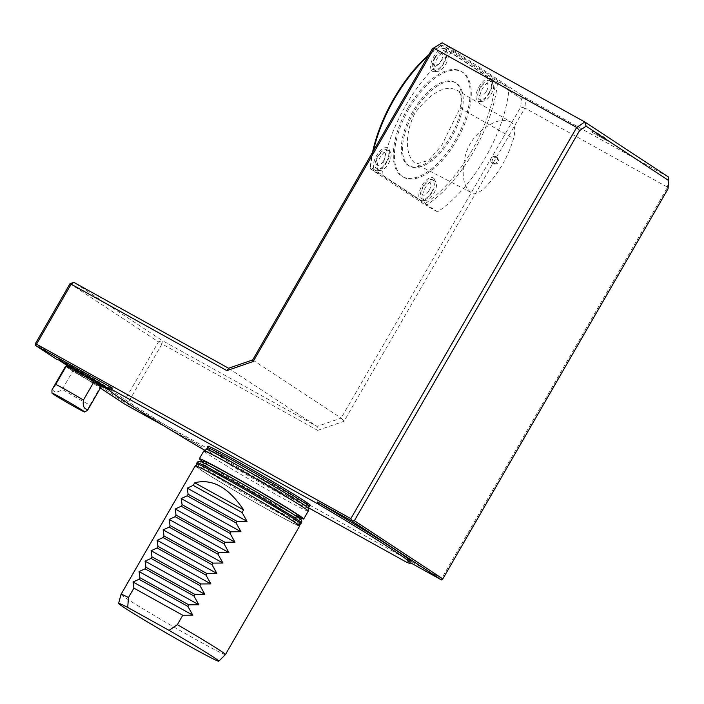 <?xml version="1.0" encoding="UTF-8"?>
<svg xmlns="http://www.w3.org/2000/svg" width="704" height="704" viewBox="0 0 704 704"><rect width="100%" height="100%" fill="white"/><g stroke="black" fill="none" stroke-linecap="round" stroke-linejoin="round"><path stroke-width="0.53" stroke-dasharray="3.52 2.64" d="M496.047 156.772A3.766 3.318 123.3 0 1 496.232 156.886A3.766 3.318 123.3 0 1 496.936 161.85A3.766 3.318 123.3 0 1 492.096 163.178A3.766 3.318 123.3 0 1 491.33 158.312A3.766 3.318 123.3 0 1 496.047 156.772M497.323 157.608L497.508 157.722C499.708 162.175 498.326 164.27 493.372 164.014C491.92 162.835 491.674 161.269 492.624 159.315C493.926 157.423 495.493 156.851 497.323 157.608M511.271 122.285C502.357 117.674 491.172 121.572 477.717 133.971C471.786 139.92 467.685 147.048 465.414 155.364C461.182 173.606 462.977 185.918 470.791 192.298C474.584 194.594 479.442 192.905 485.364 187.22C498.529 173.527 507.918 157.318 513.542 138.591C515.68 130.328 514.923 124.89 511.271 122.285L457.547 90.429C445.5 84.41 431.306 91.96 414.964 113.062C403.26 136.673 406.226 157.749 416.064 163.988L428.454 160.459L441.646 145.561L460.064 108.011C462.37 99.062 461.534 93.201 457.547 90.429M470.791 192.298L416.064 163.988M308.229 511.148A60.254 1.892 30 0 1 255.103 482.654A60.254 1.892 30 0 1 203.861 450.886M298.76 517A60.254 1.892 30 0 1 250.58 490.477A60.254 1.892 30 0 1 203.526 462.018M299.147 516.331A54.982 1.725 30 0 1 262.337 497.015A54.982 1.725 30 0 1 209.194 465.344A54.982 1.725 30 0 1 203.914 461.349M208.138 467.166A54.982 1.725 30 0 1 202.858 463.17A54.982 1.725 30 0 1 251.337 489.174A54.982 1.725 30 0 1 298.091 518.162A54.982 1.725 30 0 1 261.281 498.837A54.982 1.725 30 0 1 208.138 467.166M310.262 505.402A59.154 1.857 30 0 1 258.13 477.409A59.154 1.857 30 0 1 207.821 446.257M252.683 359.929L341.132 418.114L317.038 426.439L317.68 430.364L344.027 421.274L524.885 108.02L667.55 187.202L441.698 578.398L127.362 403.938L161.99 343.948L317.68 430.364M228.58 368.245L317.038 426.439L162.298 340.56L161.99 343.948L158.479 341.88L162.298 340.56L73.85 282.366M508.851 90.517L451.449 52.756A100.179 47.467 119 0 0 381.946 175.261L437.571 211.851A100.179 47.467 119 0 0 508.851 90.517L521.488 98.833L520.74 107.026L341.132 418.114L344.027 421.274M70.022 283.686L158.479 341.88L123.842 401.861L124.854 404.202L127.362 403.938M441.505 579.946L441.698 578.398M406.903 562.408L407.282 560.956L410.608 562.804M205.304 450.516L308.449 507.76M164.12 425.999L201.995 447.014L199.672 447.383M201.995 447.014A174.75 5.491 30 0 1 108.478 387.121M107.835 388.238A31.636 0.994 30 0 1 111.531 390.966A31.636 0.994 30 0 1 108.671 389.814M99.123 384.754A31.636 0.994 30 0 1 68.323 366.969M68.306 367.004L100.364 388.089M411.145 561.871A174.75 5.491 30 0 1 407.282 560.956M520.74 107.026L524.885 108.02L525.809 97.838L442.138 42.794M668.052 188.786L667.55 187.202L668.483 177.021L525.809 97.838L521.488 98.833M56.822 359.313L58.951 360.175M123.842 401.861L35.394 343.666M68.508 366.379A31.636 0.994 -150 0 0 99.546 384.296M107.721 388.661A31.636 0.994 -150 0 0 111.83 390.447A31.636 0.994 -150 0 0 84.929 373.771A31.636 0.994 -150 0 0 57.042 358.811A31.636 0.994 -150 0 0 57.13 358.978M100.091 383.662A18.075 0.572 30 0 1 87.982 377.318A18.075 0.572 30 0 1 70.514 366.898A18.075 0.572 30 0 1 68.781 365.587M70.514 366.3A18.075 0.572 30 0 1 84.718 374.132A18.075 0.572 30 0 1 98.604 382.518M438.812 44.44L451.449 52.756M292.239 520.731A58.15 1.83 -150 0 0 230.322 484.018A58.15 1.83 -150 0 0 198.299 467.993A58.15 1.83 -150 0 0 246.55 497.464A58.15 1.83 -150 0 0 296.199 524.515A58.15 1.83 -150 0 0 292.239 520.731M299.64 518.558A58.15 1.83 30 0 1 249.559 492.246A58.15 1.83 30 0 1 201.74 462.035M99.774 384.199A18.075 0.572 30 0 1 87.454 377.705A18.075 0.572 30 0 1 70.215 367.426A18.075 0.572 30 0 1 68.834 366.467A18.075 0.572 30 0 1 68.473 366.133M52.378 389.092C54.058 392.858 57.358 392.955 62.269 389.365L72.802 371.114L65.534 366.326M101.235 386.584L100.47 386.813L89.936 405.064A24.103 0.757 30 0 1 62.269 389.365M89.936 405.064C87.305 409.922 86.689 411.347 88.088 409.358M100.47 386.813A24.103 0.757 30 0 1 72.802 371.114M98.701 385.15A18.102 0.572 30 0 1 99.053 385.484A18.102 0.572 30 0 1 83.098 376.948A18.102 0.572 30 0 1 67.725 367.391A18.102 0.572 30 0 1 82.104 375.065A18.102 0.572 30 0 1 98.701 385.15M412.817 111.522A47.599 22.554 119 0 0 408.602 165.572A47.599 22.554 119 0 0 451.422 134.895A47.599 22.554 119 0 0 454.802 82.324A47.599 22.554 119 0 0 412.817 111.522M407.792 108.222A60.254 28.556 119 0 0 402.459 176.634A60.254 28.556 119 0 0 456.667 137.808A60.254 28.556 119 0 0 460.944 71.262A60.254 28.556 119 0 0 407.792 108.222M408.954 108.865A60.254 28.556 119 0 0 403.621 177.276A60.254 28.556 119 0 0 457.829 138.45A60.254 28.556 119 0 0 462.106 71.905A60.254 28.556 119 0 0 408.954 108.865M378.734 170.042A10.85 5.139 119 0 0 378.893 170.139A10.85 5.139 119 0 0 380.547 170.438A10.85 5.139 119 0 0 388.652 163.143A10.85 5.139 119 0 0 390.553 152.416A10.85 5.139 119 0 0 389.418 151.166A10.85 5.139 119 0 0 379.755 157.986A10.85 5.139 119 0 0 378.734 170.042M375.144 170.289A12.804 6.063 119 0 0 377.282 170.764A12.804 6.063 119 0 0 386.848 162.149A12.804 6.063 119 0 0 389.101 149.477A12.804 6.063 119 0 0 377.406 154.343A12.804 6.063 119 0 0 375.144 170.289L370.286 167.094L370.445 168.881L426.078 205.471L425.427 203.368L420.57 200.165A12.804 6.063 119 0 0 422.708 200.64A12.804 6.063 119 0 0 432.274 192.025A12.804 6.063 119 0 0 434.518 179.362A12.804 6.063 119 0 0 422.831 184.228A12.804 6.063 119 0 0 420.57 200.165L375.144 170.289M424.16 199.918A10.85 5.139 119 0 0 424.318 200.015A10.85 5.139 119 0 0 425.973 200.323A10.85 5.139 119 0 0 434.069 193.028A10.85 5.139 119 0 0 435.978 182.292A10.85 5.139 119 0 0 434.843 181.051A10.85 5.139 119 0 0 425.181 187.871A10.85 5.139 119 0 0 424.16 199.918M437.571 211.851L426.078 205.471A100.179 47.467 119 0 0 497.596 81.594L495.44 82.095A98.674 46.754 -61 0 1 425.427 203.368M481.378 100.822A10.85 5.139 119 0 0 481.527 100.918A10.85 5.139 119 0 0 483.19 101.218A10.85 5.139 119 0 0 491.286 93.922A10.85 5.139 119 0 0 493.196 83.195A10.85 5.139 119 0 0 492.061 81.946A10.85 5.139 119 0 0 482.398 88.766A10.85 5.139 119 0 0 481.378 100.822M477.787 101.068A12.804 6.063 119 0 0 479.926 101.543A12.804 6.063 119 0 0 489.491 92.928A12.804 6.063 119 0 0 491.735 80.256A12.804 6.063 119 0 0 490.582 78.901A12.804 6.063 119 0 0 479.098 86.645A12.804 6.063 119 0 0 477.787 101.068M435.952 70.937A10.85 5.139 119 0 0 436.11 71.034A10.85 5.139 119 0 0 437.765 71.342A10.85 5.139 119 0 0 445.861 64.046A10.85 5.139 119 0 0 447.77 53.31A10.85 5.139 119 0 0 446.635 52.07A10.85 5.139 119 0 0 436.973 58.89A10.85 5.139 119 0 0 435.952 70.937M432.362 71.183A12.804 6.063 119 0 0 434.5 71.658A12.804 6.063 119 0 0 444.066 63.043A12.804 6.063 119 0 0 446.318 50.371A12.804 6.063 119 0 0 445.157 49.016A12.804 6.063 119 0 0 433.682 56.76A12.804 6.063 119 0 0 432.362 71.183M428.947 54.63A98.674 46.754 -61 0 1 440.299 45.822L495.44 82.095M440.299 45.822L441.971 45.003A100.179 47.467 119 0 0 428.27 55.792M508.974 90.429A100.179 47.467 119 0 0 509.194 88.035L497.596 81.594L441.971 45.003L453.57 51.436A100.179 47.467 119 0 0 451.669 52.73M373.322 150.964A100.179 47.467 119 0 0 370.445 168.881L381.946 175.261M370.286 167.094A98.674 46.754 -61 0 1 372.548 152.302M453.57 51.436L509.194 88.035M429.079 190.555A7.234 3.423 119 0 0 427.909 182.301A7.234 3.423 119 0 0 421.652 193.142A7.234 3.423 119 0 0 429.079 190.555M431.649 192.122A10.85 5.139 119 0 0 432.608 179.81A10.85 5.139 119 0 0 422.946 186.63A10.85 5.139 119 0 0 421.925 198.686A10.85 5.139 119 0 0 422.083 198.774A10.85 5.139 119 0 0 431.649 192.122M486.297 91.45A7.234 3.423 119 0 0 485.126 83.204A7.234 3.423 119 0 0 478.87 94.046A7.234 3.423 119 0 0 486.297 91.45M488.866 93.025A10.85 5.139 119 0 0 489.826 80.705A10.85 5.139 119 0 0 480.163 87.534A10.85 5.139 119 0 0 479.142 99.581A10.85 5.139 119 0 0 479.301 99.678A10.85 5.139 119 0 0 488.866 93.025M383.662 160.67A7.234 3.423 119 0 0 382.483 152.425A7.234 3.423 119 0 0 376.226 163.266A7.234 3.423 119 0 0 383.662 160.67M386.223 162.246A10.85 5.139 119 0 0 387.182 149.926A10.85 5.139 119 0 0 377.52 156.754A10.85 5.139 119 0 0 376.499 168.802A10.85 5.139 119 0 0 376.658 168.898A10.85 5.139 119 0 0 386.223 162.246M435.142 57.798A7.234 3.423 119 0 0 436.313 66.044A7.234 3.423 119 0 0 442.57 55.211A7.234 3.423 119 0 0 435.142 57.798M434.834 57.482A10.85 5.139 119 0 0 433.717 69.696A10.85 5.139 119 0 0 433.875 69.793A10.85 5.139 119 0 0 443.634 62.806A10.85 5.139 119 0 0 444.4 50.829A10.85 5.139 119 0 0 434.834 57.482M592.407 132.422L606.452 140.386L592.407 132.422M597.678 133.267L604.498 137.359L597.678 133.267M595.866 133.408L606.707 139.946L595.866 133.408M299.649 526.011A60.254 1.892 30 0 1 246.514 497.526A60.254 1.892 30 0 1 195.281 465.758M225.403 654.597A60.254 1.892 30 0 1 172.286 626.094A60.254 1.892 30 0 1 121.044 594.343M413.978 112.165A47.599 22.554 119 0 0 409.763 166.214A47.599 22.554 119 0 0 452.584 135.538A47.599 22.554 119 0 0 455.963 82.966A47.599 22.554 119 0 0 413.978 112.165M460.064 108.011L513.542 138.591M309.188 506.484A58.749 1.848 30 0 1 257.382 478.702A58.749 1.848 30 0 1 207.425 447.726M308.229 508.13A58.749 1.848 30 0 1 256.423 480.357A58.749 1.848 30 0 1 206.474 449.381M300.854 523.926A60.254 1.892 30 0 1 247.72 495.431A60.254 1.892 30 0 1 196.486 463.663M301.453 522.878A60.254 1.892 30 0 1 248.327 494.393A60.254 1.892 30 0 1 197.085 462.625M492.096 163.178L493.372 164.014M496.232 156.886L497.508 157.722M298.091 518.162L298.39 517.642M202.858 463.17L203.157 462.66M111.531 390.966L111.83 390.447M56.734 359.33L57.042 358.811M198.299 467.993L196.381 465.978M296.199 524.515L298.901 525.166M67.725 367.391L68.218 367.11M402.459 176.634L403.621 177.276M460.944 71.262L462.106 71.905M390.553 152.416L389.101 149.477M380.547 170.438L377.282 170.764M435.978 182.292L434.518 179.362M425.973 200.323L422.708 200.64M493.196 83.195L491.735 80.256M483.19 101.218L479.926 101.543M447.77 53.31L446.318 50.371M437.765 71.342L434.5 71.658M422.083 198.774L424.318 200.015M432.608 179.81L434.843 181.051M479.301 99.678L481.527 100.918M489.826 80.705L492.061 81.946M376.658 168.898L378.893 170.139M387.182 149.926L389.418 151.166M433.875 69.793L436.11 71.034M444.4 50.829L446.635 52.07M606.698 139.92A21.094 21.094 0 0 0 604.498 137.359M595.17 131.974A21.094 21.094 0 0 0 591.862 131.349L591.58 131.798M606.707 139.946L606.452 140.386M455.963 82.966L454.802 82.324M409.763 166.214L408.602 165.572"/><path stroke-width="1.06" d="M203.526 462.018A60.254 1.892 30 0 1 199.346 458.709L203.861 450.886A60.254 1.892 30 0 1 203.993 450.842A60.254 1.892 30 0 1 232.135 465.291A60.254 1.892 30 0 1 308.202 511.016A60.254 1.892 30 0 1 308.229 511.148L303.714 518.971A60.254 1.892 30 0 1 298.76 517M199.346 458.709A60.254 1.892 30 0 1 227.621 473.114A60.254 1.892 30 0 1 303.714 518.971M203.157 462.66L203.914 461.349A54.982 1.725 30 0 1 229.715 474.487A54.982 1.725 30 0 1 299.147 516.331L298.39 517.642M235.585 460.363A59.154 1.857 30 0 1 310.262 505.402L309.188 506.484A58.749 1.848 30 0 0 234.995 461.771A58.749 1.848 30 0 0 207.425 447.726L207.821 446.257A59.154 1.857 30 0 1 235.585 460.363M410.608 562.804L441.505 579.946L351.85 520.978L317.627 501.978A174.75 5.491 30 0 1 411.145 561.871L410.397 563.174A174.75 5.491 30 0 1 406.903 562.408L308.449 507.76M107.721 388.423A174.75 5.491 30 0 1 111.214 389.198L112.341 388.036A174.75 5.491 30 0 0 108.478 387.121L107.721 388.423A174.75 5.491 30 0 0 199.672 447.383L205.304 450.516M100.364 388.089L124.854 404.202L164.12 425.999M317.627 501.978L318.446 504.214A174.75 5.491 30 0 1 410.397 563.174M318.446 504.214L111.214 389.198M112.341 388.036L35.2 345.224L56.751 359.401A31.636 0.994 30 0 1 56.734 359.33A31.636 0.994 30 0 1 77.246 370.066A31.636 0.994 30 0 1 107.835 388.238M108.671 389.814A31.636 0.994 30 0 1 99.123 384.754M68.323 366.969A31.636 0.994 30 0 1 67.443 366.432L68.306 367.004M36.511 344.168L350.847 518.637L576.708 127.442L434.034 48.259L253.176 361.513L226.838 370.603L71.148 284.187L36.511 344.168L35.2 345.224L35.394 343.666L70.022 283.686L71.148 284.187L73.85 282.366L228.58 368.245L252.683 359.929L432.291 48.84L442.138 42.794L432.291 48.84M70.022 283.686L73.85 282.366M442.138 42.794L584.804 121.977L576.708 127.442L579.594 130.592L354.367 520.705L442.816 578.899L668.052 188.786L668.8 180.594L586.115 126.201L579.594 130.592M668.8 180.594L668.483 177.021L584.804 121.977L586.115 126.201M442.816 578.899L441.505 579.946M350.847 518.637L351.85 520.978L354.367 520.705M226.838 370.603L228.58 368.245M253.176 361.513L252.683 359.929M58.951 360.175L66.739 365.297L67.443 366.432M66.739 365.297A31.636 0.994 -150 0 0 68.508 366.379M99.546 384.296A31.636 0.994 -150 0 0 107.721 388.661M67.725 367.391L68.473 366.133A18.075 0.572 30 0 1 68.482 366.106L68.781 365.587A18.075 0.572 30 0 1 70.514 366.3M98.604 382.518A18.075 0.572 30 0 1 100.091 383.662L99.792 384.19A18.075 0.572 30 0 1 99.774 384.199A18.075 0.572 30 0 0 99.431 383.83A18.075 0.572 30 0 0 82.606 373.613A18.075 0.572 30 0 0 68.482 366.106M227.401 475.49A58.15 1.83 30 0 1 299.64 518.558C301.646 519.675 302.254 521.11 301.453 522.878A60.254 1.892 30 0 0 225.368 477.022A60.254 1.892 30 0 0 197.085 462.625C198.22 461.05 199.769 460.856 201.74 462.035A58.15 1.83 30 0 1 227.401 475.49M52.342 393.466A18.885 0.59 30 0 1 51.964 393.105A18.885 0.59 30 0 1 68.622 402.019A18.885 0.59 30 0 1 84.674 411.981A18.885 0.59 30 0 1 69.775 404.052A18.885 0.59 30 0 1 52.342 393.466M87.278 410.45L88.088 409.358C84.181 409.446 82.623 406.349 83.415 400.048L93.958 381.797L101.235 386.584L88.088 409.358M55.748 384.349L52.378 389.092L65.534 366.326L66.29 366.098L55.748 384.349A24.103 0.757 30 0 1 83.415 400.048M51.99 390.034L52.378 389.092M66.29 366.098A24.103 0.757 30 0 1 93.958 381.797M428.27 55.792A100.179 47.467 119 0 0 373.322 150.964M372.548 152.302A98.674 46.754 -61 0 1 428.947 54.63M243.602 509.898C228.545 487.388 212.247 478.35 194.718 482.768L243.602 509.898L242.097 512.512L193.213 485.382L187.246 488.127L188.1 494.243L236.975 521.374L236.078 522.94L187.194 495.81L181.227 498.564L182.072 504.68L230.956 531.81L230.05 533.377L181.174 506.246L175.199 508.992L176.053 515.108L224.937 542.238L224.03 543.805L175.146 516.674L169.18 519.429L170.025 525.545L218.909 552.675L218.002 554.233L169.127 527.102L163.161 529.857L164.006 535.973L212.89 563.103L211.983 564.67L163.099 537.539L157.133 540.294L157.986 546.41L206.862 573.531L205.964 575.098L157.08 547.967L151.114 550.722L151.958 556.838L200.842 583.968L199.936 585.534L151.061 558.404L145.086 561.15L145.939 567.266L194.814 594.396L193.917 595.962L145.033 568.832L139.066 571.586L139.911 577.702L188.795 604.833L187.889 606.399L139.014 579.269L133.047 582.014L133.892 588.13L182.776 615.261L192.808 615.182L133.047 582.014M194.718 482.768L193.213 485.382M242.097 512.512L247.007 521.294L187.246 488.127M247.007 521.294L236.975 521.374M188.1 494.243L187.194 495.81M236.078 522.94L240.988 531.731L181.227 498.564M240.988 531.731L230.956 531.81M182.072 504.68L181.174 506.246M230.05 533.377L234.96 542.159L175.199 508.992M234.96 542.159L224.937 542.238M176.053 515.108L175.146 516.674M224.03 543.805L228.941 552.596L169.18 519.429M228.941 552.596L218.909 552.675M170.025 525.545L169.127 527.102M218.002 554.233L222.922 563.024L163.161 529.857M222.922 563.024L212.89 563.103M164.006 535.973L163.099 537.539M211.983 564.67L216.894 573.461L157.133 540.294M216.894 573.461L206.862 573.531M157.986 546.41L157.08 547.967M205.964 575.098L210.874 583.889L151.114 550.722M210.874 583.889L200.842 583.968M151.958 556.838L151.061 558.404M199.936 585.534L204.846 594.326L145.086 561.15M204.846 594.326L194.814 594.396M145.939 567.266L145.033 568.832M193.917 595.962L198.827 604.754L139.066 571.586M198.827 604.754L188.795 604.833M139.911 577.702L139.014 579.269M187.889 606.399L192.808 615.182M121.044 594.326A60.254 1.892 30 0 1 128.471 597.52L127.714 607.429A57.834 1.813 -150 0 0 118.624 603.372L121.044 594.343A60.254 1.892 30 0 1 121.044 594.326L195.281 465.758A60.254 1.892 30 0 1 223.555 480.154A60.254 1.892 30 0 1 259.054 500.438A60.254 1.892 30 0 1 299.649 526.011L225.421 654.579A60.254 1.892 30 0 1 225.403 654.597A60.254 1.892 30 0 0 184.826 629.006A60.254 1.892 30 0 0 177.355 624.65L182.776 615.261M128.471 597.52L133.892 588.13M127.714 607.429L169.074 630.388L177.355 624.65M118.624 603.372A57.834 1.813 -150 0 0 167.807 633.855A57.834 1.813 -150 0 0 218.794 661.206A57.834 1.813 -150 0 0 169.074 630.388M207.425 447.726L206.474 449.381A58.749 1.848 30 0 1 234.045 463.426A58.749 1.848 30 0 1 308.229 508.13L309.188 506.484M196.381 465.978L196.486 463.663A60.254 1.892 30 0 1 224.761 478.069A60.254 1.892 30 0 1 295.064 519.543A60.254 1.892 30 0 1 300.854 523.926L301.453 522.878M308.229 508.13L308.202 511.016M206.474 449.381L203.993 450.842M298.901 525.166L300.854 523.926M196.486 463.663L197.085 462.625M84.674 411.981L87.287 410.467M51.964 393.105L51.964 390.034M99.053 385.484L99.774 384.199M218.794 661.206L225.403 654.597"/></g></svg>
